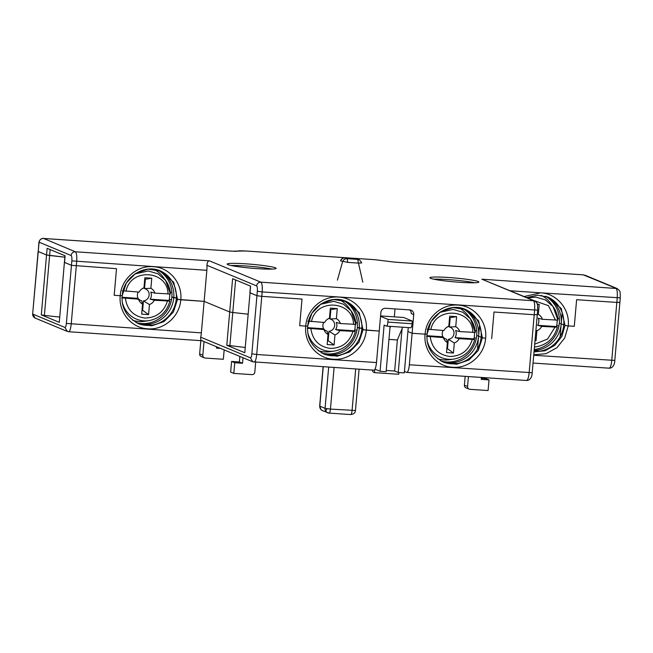 <?xml version="1.0" encoding="UTF-8"?>
<svg xmlns="http://www.w3.org/2000/svg" width="653" height="653" viewBox="0 0 653 653"><rect width="100%" height="100%" fill="white"/><g stroke="black" fill="none" stroke-linecap="round" stroke-linejoin="round"><path stroke-width="0.98" d="M465.964 387.825A2.677 2.596 -67.5 0 1 464.397 385.172L467.564 386.486A2.677 2.596 -67.5 0 0 469.132 389.139L465.964 387.825M481.326 378.283L485.856 378.585L489.015 379.899L488.085 390.543L469.923 389.319A2.677 2.596 -67.5 0 1 469.132 389.139M465.173 376.348L464.397 385.172M204.381 357.877L201.222 356.562A2.677 2.596 112.5 0 1 199.655 353.91L202.814 355.224A2.677 2.596 112.5 0 0 205.181 358.056L223.342 359.281L224.159 349.926M220.428 348.376L216.486 348.114L216.608 346.792M202.814 355.224L204.014 341.56M468.43 376.569L467.564 386.486M199.655 353.91L200.814 340.646M440.987 360.995A28.593 27.646 112.5 0 0 476.706 335.43L478.6 336.222L477.474 349.118M479.58 325.063L478.6 336.222L482.396 337.797L478.6 336.222A28.593 27.646 -67.5 0 1 441.901 361.476M321.635 352.947A28.593 27.646 112.5 0 0 357.354 327.382L359.248 328.165A28.593 27.646 -67.5 0 1 322.549 353.428M344.417 300.755A28.593 27.646 -67.5 0 1 359.248 328.165L361.844 328.345L357.354 327.382A28.593 27.646 112.5 0 0 343.429 300.453M136.142 322.558A28.593 27.646 112.5 0 0 171.861 296.993L173.755 297.784A28.593 27.646 -67.5 0 1 137.048 323.039M158.916 270.366A28.593 27.646 -67.5 0 1 173.755 297.784L176.351 297.956L171.861 296.993A28.593 27.646 112.5 0 0 157.928 270.064M560.086 336.817L561.213 323.912A28.593 27.646 -67.5 0 1 534.146 350.473M534.236 349.518A28.593 27.646 112.5 0 0 559.319 323.121L563.743 324.957A28.593 27.646 112.5 0 0 547.671 296.96M489.015 379.899L481.237 379.377L481.4 377.442M216.584 347.021L217.269 347.061M443.134 362.064A28.593 27.646 112.5 0 0 481.13 337.266A28.593 27.646 112.5 0 0 465.058 309.269M410.647 327.733A4.465 1.086 -86.1 0 0 410.737 327.749A4.465 1.086 -86.1 0 0 412.092 323.733L412.321 321.072L388.111 319.439L387.874 322.1A4.465 1.086 93.9 0 1 386.519 326.116A4.465 1.086 93.9 0 1 386.429 326.1L384.111 325.137L380.079 371.279L386.127 371.688L390.094 326.361M323.79 354.016A28.593 27.646 112.5 0 0 361.778 329.218L366.276 330.181C365.239 346.8 349.42 360.717 333.283 359.199C317.072 358.538 303.865 342.654 305.735 326.1L299.678 325.692L305.735 326.1C306.779 309.481 322.574 295.556 338.736 297.082C354.922 297.744 368.145 313.62 366.276 330.181L379.246 331.055L376.487 362.554L256.702 354.481C256.139 359.542 255.225 362.08 253.968 362.08M138.289 323.635A28.593 27.646 112.5 0 0 176.286 298.829L177.551 299.36L176.286 298.829A28.593 27.646 112.5 0 0 160.214 270.832M534.056 351.518A28.593 27.646 112.5 0 0 563.743 324.957L559.319 323.121A28.593 27.646 112.5 0 0 545.386 296.201M484.575 338.14L485.628 338.23C484.583 354.848 468.772 368.765 452.635 367.247C436.424 366.586 423.217 350.71 425.087 334.148L412.108 333.275L425.087 334.148C426.131 317.529 441.91 303.604 458.096 305.131C474.266 305.792 487.497 321.676 485.628 338.23L482.396 337.789L478.249 350.49L468.96 360.007L456.561 364.268L443.746 362.325C431.445 355.583 425.903 346.18 427.119 334.116C428.066 315.423 449.362 301.939 465.687 309.514L478.584 320.77L482.396 337.789M390.616 326.394L389.955 327.969M388.959 339.389L397.375 339.96L402.06 328.786L398.24 372.504L394.657 371.018L397.375 339.96M402.721 327.21L402.06 328.786M394.657 371.018L386.241 370.447M307.694 326.01L311.848 313.309L321.137 303.8L333.528 299.539L346.327 301.466C330.01 293.891 308.714 307.375 307.767 326.067L305.735 326.1L307.767 326.067C306.551 338.132 312.093 347.535 324.394 354.277L337.209 356.22L349.608 351.959L358.897 342.441L363.044 329.741L361.778 329.218A28.593 27.646 112.5 0 0 345.715 301.221M114.185 295.303L120.234 295.711L114.185 295.303L116.512 268.685L71.455 265.314L116.512 268.685L114.185 295.303M122.201 295.621L126.347 282.92L135.636 273.411L148.035 269.15L160.834 271.077C144.517 263.502 123.221 276.986 122.274 295.678L120.234 295.711L122.274 295.678C121.058 307.743 126.6 317.146 138.893 323.888L151.716 325.831L164.107 321.57L173.396 312.052L177.551 299.36L180.775 299.792C179.738 316.411 163.927 330.328 147.79 328.81C131.579 328.149 118.373 312.273 120.234 295.711C121.287 279.092 137.065 265.167 153.243 266.693C169.421 267.355 182.652 283.239 180.775 299.792L204.128 301.368L229.701 311.979L232.778 312.501L229.701 311.979L232.607 278.7L250.613 286.169L244.785 352.726L226.787 345.257L245.112 347.461M67.275 331.414L35.123 318.068C33.417 317.089 32.585 315.734 32.658 313.995L38.127 251.438L46.543 254.972L64.859 257.176L49.62 255.503L50.142 249.568M59.619 317.072L44.38 315.399L49.62 255.503L46.543 254.972L38.249 251.536L32.65 313.995M567.188 325.839L574.289 326.329L568.232 325.92L564.714 337.993L556.87 347.78L545.965 353.706L533.77 354.799M404.419 371.459L406.615 372.373A8.489 2.065 -86.1 0 0 406.778 372.414L526.563 380.487C529.763 380.634 532.154 377.271 532.187 372.806L537.28 314.689L534.219 314.73L537.166 314.599M526.4 380.454C527.657 380.446 528.571 377.916 529.142 372.855L534.219 314.73L494.011 312.02L491.676 338.638L494.011 312.02L534.219 314.73L534.611 310.289C534.954 304.853 534.513 301.604 533.281 300.543L481.841 279.198L534.472 300.829L260.849 282.169C262.082 283.231 262.522 286.479 262.18 291.924L537.558 310.159M427.046 334.058L425.087 334.148L427.046 334.058L431.2 321.358L440.481 311.848L452.88 307.587L465.679 309.514M398.861 372.545L398.714 374.275L374.496 372.643L373.23 372.112L372.104 370.071M374.765 369.582L374.496 372.643M299.678 325.692L302.004 299.066L261.788 296.356L302.004 299.066L299.678 325.692M244.785 352.726L250.026 292.83L256.947 295.703L261.788 296.356L256.702 354.481L251.862 353.82L256.947 295.703L249.903 292.732L250.483 286.12M41.302 314.868L47.122 248.32L65.112 255.788L64.533 262.441L71.455 265.314L64.402 262.343L59.292 322.337L41.302 314.868L44.38 315.399M533.052 363.052L609.176 368.186C612.375 368.325 614.767 364.97 614.8 360.497L619.893 302.38L616.832 302.421L619.779 302.29M609.012 368.145C610.269 368.145 611.184 365.615 611.747 360.546L616.832 302.421L576.615 299.711L574.289 326.329L576.615 299.711L616.832 302.421L617.224 297.988C617.567 292.552 617.126 289.303 615.893 288.234L583.309 274.864L394.747 262.147L385.711 261.037A4.024 3.559 -76.3 0 1 386.315 261.118L394.665 262.131A4.024 0.98 -86.1 0 1 394.747 262.147M243.014 357.746L242.532 363.272L234.745 362.75L233.815 373.402L251.976 374.626A2.677 2.596 112.5 0 0 254.801 372.137L255.674 362.219M235.619 279.949L232.778 312.501L248.026 314.183L232.778 312.501L229.864 345.78M406.778 372.414A8.489 2.065 -86.1 0 0 409.358 364.774L412.108 333.275L407.913 331.528L412.108 333.275L413.741 314.64A4.465 4.318 112.5 0 0 409.806 309.906L385.588 308.273A4.465 4.318 -67.5 0 0 380.879 312.42L379.246 331.055L363.044 329.741L359.232 312.714L346.335 301.466M408.256 327.586L404.297 372.912L398.24 372.504M380.568 315.921L403.676 317.48L412.321 321.072M388.111 319.439L380.536 316.297M375.002 369.174L380.079 371.279M201.761 340.629L252.776 361.795L250.426 357.82C251.087 357.811 251.568 356.481 251.862 353.82M373.753 370.153A8.489 2.065 -86.1 0 0 373.916 370.194L252.784 361.795M202.528 340.727C201.108 340.931 200.495 339.748 200.683 337.185A8.489 2.065 93.9 0 0 201.369 332.867L204.128 301.368L229.701 311.979L226.787 345.257M236.631 251.307A4.024 4.008 -4.4 0 1 238.312 251.095L232.199 251.185L43.563 238.451C43.947 238.312 40.413 237.716 38.943 242.124L71.112 255.511C71.552 253.111 72.973 251.862 75.348 251.78C76.581 252.85 77.03 256.098 76.687 261.535L71.21 324.092C70.646 329.153 69.732 331.691 68.467 331.691M201.369 332.867L66.369 323.439C66.067 326.092 65.594 327.422 64.925 327.431L67.283 331.406L68.622 331.724M234.745 362.75L231.586 361.436L230.656 372.088L233.815 373.402M231.586 361.436L239.365 361.966L242.532 363.272M373.916 370.194A8.489 2.065 -86.1 0 0 376.487 362.554M239.855 356.432L239.365 361.966M329.006 413.088A4.465 4.318 -67.5 0 1 325.063 408.354L330.442 409.088A4.465 1.086 93.9 0 1 329.088 413.104A4.465 1.086 93.9 0 1 329.006 413.088M321.039 409.668A4.465 1.665 -44 0 1 320.909 409.562L319.799 406.166A4.465 4.318 112.5 0 0 322.411 410.59L329.088 413.104L350.71 414.565A4.465 1.086 -86.1 0 0 352.065 410.541L355.705 368.969M361.623 262.963L358.464 263.102L357.738 259.396L359.632 259.992L361.705 262.832M359.06 259.706L355.599 258.564M344.931 257.853L345.111 257.862C342.988 257.845 341.503 258.849 340.646 260.865L340.629 260.531M337.405 280.113L342.613 261.682C343.47 259.665 344.955 258.661 347.078 258.67L347.812 262.384L340.646 260.865M350.628 414.541A4.465 1.086 -86.1 0 0 350.71 414.565C353.804 414.133 355.387 412.778 355.461 410.492L359.077 369.198M448.562 277.501A24.569 1.951 -175 0 1 478.845 282.047A24.569 1.951 -175 0 1 460.161 282.316A24.569 1.951 -175 0 1 429.886 277.77A24.569 1.951 -175 0 1 448.562 277.501M474.747 282.765A24.569 1.951 5 0 0 448.382 279.631A24.569 1.951 5 0 0 433.796 279.182M245.838 263.828A24.569 1.951 -175 0 1 276.121 268.375A24.569 1.951 -175 0 1 257.437 268.644A24.569 1.951 -175 0 1 227.162 264.098A24.569 1.951 -175 0 1 245.838 263.828M272.023 269.093A24.569 1.951 5 0 0 245.659 265.959A24.569 1.951 5 0 0 231.072 265.51M43.637 238.467L75.348 251.78L209.409 260.825C208.013 260.898 207.189 262.384 206.928 265.289L256.605 285.9C257.282 286.479 257.527 288.267 257.339 291.262L262.18 291.924L261.788 296.356L256.947 295.703L257.339 291.262M38.935 242.116L38.249 251.536L39.066 242.214C39.507 239.806 40.927 238.565 43.302 238.484M59.292 322.337L64.982 255.731M71.112 255.511C71.789 256.107 72.034 257.894 71.846 260.874L206.846 270.309A8.938 2.171 -86.1 0 0 206.928 265.289M546.373 296.503A28.593 27.646 -67.5 0 1 561.213 323.912L562.192 312.754M413.741 314.64L411.21 313.587A4.465 4.318 112.5 0 0 409.774 309.906M395.016 308.91L394.322 316.852M463.761 308.804A28.593 27.646 -67.5 0 1 478.6 336.222L476.706 335.43A28.593 27.646 112.5 0 0 462.773 308.502M206.846 270.309L204.128 301.368L177.551 299.36L173.739 282.333L160.842 271.085M526.702 297.597L537.509 295.164L548.3 297.213L561.196 308.461L565.008 325.488L568.232 325.92C570.11 309.367 556.878 293.483 540.708 292.83L620.17 297.858M524.114 296.527L540.708 292.83L510.246 290.773M169.707 294.111A26.055 25.189 -67.5 0 1 169.609 296.919A26.055 25.189 -67.5 0 1 169.062 300.445L169.837 301.115C166.801 311.979 159.822 318.493 148.9 320.664A25.116 24.283 -67.5 0 1 122.65 303.523M134.902 273.966L148.255 270.971L157.953 273.787L165.593 280.431L162.972 276.921A27.704 26.781 112.5 0 0 153.879 269.248M165.593 280.431L170.441 293.981L154.949 293.164L150.753 292.071A7.199 6.963 -67.5 0 1 150.133 299.172L169.062 300.445M169.821 301.082L154.328 300.258A8.938 8.636 -67.5 0 1 149.464 304.543L143.456 300.894A6.261 6.048 112.5 0 0 144.533 288.602L150.884 288.275A8.938 8.636 -67.5 0 1 154.949 293.164M132.714 320.272A27.704 26.781 112.5 0 0 144.566 321.284L148.9 320.664M122.315 290.74L139.097 292.095A8.938 8.636 -67.5 0 1 143.962 287.81L144.844 277.754L151.765 278.219L150.884 288.275M165.633 280.488C168.556 284.488 170.164 288.993 170.457 294.013L170.441 293.981M149.464 304.543L148.582 314.599L141.66 314.134L142.542 304.078A8.938 8.636 -67.5 0 1 138.477 299.188L121.695 297.841M154.328 300.258L150.133 299.172M144.533 288.602L145.358 279.215L151.765 278.219M144.721 279.174L145.358 279.215M142.542 304.078L141.725 300.78A6.261 6.048 -67.5 0 1 137.84 297.89M142.485 288.512A6.261 6.048 -67.5 0 1 142.803 288.479L143.962 287.81M142.003 310.24L142.64 310.281L143.456 300.894M148.582 314.599L142.64 310.281M138.477 299.188L138.028 298.356A7.199 6.963 -67.5 0 1 138.199 292.03M122.176 297.286L138.028 298.356M557.164 320.239A26.055 25.189 -67.5 0 1 557.066 323.047A26.055 25.189 -67.5 0 1 556.519 326.582L557.295 327.243C554.258 338.107 547.279 344.621 536.358 346.792A25.116 24.283 -67.5 0 1 534.456 346.988M527.559 297.956L535.713 297.099L545.41 299.923L553.05 306.567L550.43 303.049A27.704 26.781 112.5 0 0 541.345 295.376M553.05 306.567L557.907 320.117C557.621 315.121 556.013 310.616 553.091 306.616M537.305 314.428L538.341 314.411A8.938 8.636 -67.5 0 1 542.406 319.293L538.211 318.207A7.199 6.963 -67.5 0 1 537.59 325.3L556.519 326.582M542.406 319.293L557.907 320.117M557.278 327.21L541.786 326.394A8.938 8.636 -67.5 0 1 536.921 330.671L536.04 340.735L535.011 340.662M537.28 304.216L539.223 304.347L538.341 314.411M541.786 326.394L537.59 325.3M536.921 330.671L535.933 330.108M537.386 304.633L539.223 304.347M536.04 340.735L535.06 340.025M355.199 324.492A26.055 25.189 -67.5 0 1 355.101 327.3A26.055 25.189 -67.5 0 1 354.555 330.834L355.338 331.504C352.302 342.368 345.315 348.882 334.393 351.053A25.116 24.283 -67.5 0 1 308.143 333.912M320.394 304.355L333.748 301.351L343.445 304.176L351.085 310.82L348.465 307.31A27.704 26.781 112.5 0 0 339.38 299.637M351.085 310.82L355.942 324.37L340.442 323.553L336.254 322.46A7.199 6.963 -67.5 0 1 335.634 329.561L354.555 330.834M355.322 331.471L339.821 330.647A8.938 8.636 -67.5 0 1 334.956 334.932L328.949 331.283A6.261 6.048 112.5 0 0 330.026 318.982L336.377 318.664A8.938 8.636 -67.5 0 1 340.442 323.553M318.207 350.661A27.704 26.781 112.5 0 0 330.059 351.673L334.393 351.053M307.816 321.121L324.59 322.484A8.938 8.636 -67.5 0 1 329.43 318.207A8.938 8.636 -67.5 0 1 329.463 318.199L330.336 308.143L337.258 308.608L336.377 318.664M351.126 310.877C354.048 314.868 355.665 319.382 355.958 324.394L355.942 324.37M334.956 334.932L334.075 344.988L327.153 344.523L328.035 334.467A8.938 8.636 -67.5 0 1 323.97 329.577L307.196 328.222M339.821 330.647L335.634 329.561M330.026 318.982L330.851 309.604L337.258 308.608M330.214 309.563L330.851 309.604M328.035 334.467L327.218 331.169A6.261 6.048 -67.5 0 1 323.333 328.279M327.977 318.901A6.261 6.048 -67.5 0 1 328.296 318.868L329.463 318.199M327.496 340.621L328.132 340.67L328.949 331.283M334.075 344.988L328.132 340.67M323.97 329.577L323.529 328.745A7.199 6.963 -67.5 0 1 323.692 322.419M307.669 327.675L323.529 328.745M474.551 332.548A26.055 25.189 -67.5 0 1 474.453 335.348A26.055 25.189 -67.5 0 1 473.907 338.883L474.69 339.552C471.646 350.416 464.667 356.93 453.745 359.101A25.116 24.283 -67.5 0 1 427.495 341.96M439.747 312.403L453.1 309.408L462.797 312.224L470.438 318.868L467.817 315.358A27.704 26.781 112.5 0 0 458.733 307.685M470.438 318.868L475.294 332.418L459.794 331.602L455.606 330.508A7.199 6.963 -67.5 0 1 454.978 337.609L473.907 338.883M474.674 339.519L459.173 338.695A8.938 8.636 -67.5 0 1 454.308 342.98L448.301 339.331A6.261 6.048 112.5 0 0 449.378 327.039L455.729 326.712A8.938 8.636 -67.5 0 1 459.794 331.602M437.559 358.709A27.704 26.781 112.5 0 0 449.411 359.721L453.745 359.101M427.168 329.177L443.942 330.532A8.938 8.636 -67.5 0 1 448.807 326.247L449.688 316.191L456.61 316.656L455.729 326.712M470.478 318.925C473.401 322.925 475.009 327.431 475.311 332.442L475.294 332.418M454.308 342.98L453.427 353.036L446.505 352.571L447.387 342.515A8.938 8.636 -67.5 0 1 443.322 337.625L426.54 336.271M459.173 338.695L454.978 337.609M449.378 327.039L450.203 317.652L456.61 316.656M449.566 317.611L450.203 317.652M447.387 342.515L446.57 339.217A6.261 6.048 -67.5 0 1 442.685 336.328M447.329 326.949A6.261 6.048 -67.5 0 1 447.648 326.916L448.807 326.247M446.848 348.669L447.485 348.718L448.301 339.331M453.427 353.036L447.485 348.718M443.322 337.625L442.881 336.793A7.199 6.963 -67.5 0 1 443.044 330.467M427.021 335.724L442.881 336.793M337.772 355.461L325.586 354.636M457.124 363.509L444.938 362.693M152.28 325.072L140.093 324.255M539.737 351.208L534.121 350.824M387.874 322.1L412.092 323.733M565.008 325.488L561.858 336.401L554.821 345.298L545.035 350.767L534.023 351.943M532.081 372.724L409.358 364.774M66.369 323.439L71.846 260.874M614.693 360.415L533.73 355.281M250.426 357.82L200.683 337.185M64.925 327.431L32.781 314.093L35.131 318.06M326.059 411.578A4.465 1.665 136 0 1 326.133 410.402A4.465 1.665 -44 0 1 327.08 408.754M322.411 410.59L320.909 409.562A4.465 1.665 -44 0 1 320.786 409.39M362.799 282.178L358.464 263.102L347.812 262.384M355.771 258.58L357.738 259.396L347.078 258.67L345.111 257.862L355.771 258.58M334.083 367.508L330.442 409.088L355.461 410.492M323.243 366.774L319.799 406.166L325.063 408.354L328.671 367.141M232.199 251.185A4.024 0.98 -86.1 0 0 232.117 251.168L43.473 238.467M236.672 251.34L232.117 251.168A4.024 0.98 -86.1 0 0 232.035 251.176M375.01 259.723A4.024 0.98 93.9 0 1 375.091 259.714A4.024 0.98 93.9 0 1 375.173 259.731L245.446 250.981A4.024 0.98 -86.1 0 0 245.365 250.964A4.024 0.98 -86.1 0 0 245.283 250.972M583.847 274.937L583.235 274.848M617.093 288.528L481.841 279.198M238.312 251.095L245.446 250.981M375.173 259.731L385.711 261.037M209.409 260.825L260.849 282.169C258.466 282.259 257.053 283.5 256.605 285.9M171.894 292.307L170.302 292.201M171.494 299.711L169.241 299.556M125.996 291.214C130.543 267.583 167.666 270.081 168.05 294.046M167.429 301.147C163.723 312.248 156.181 317.88 144.803 318.044C133.579 316.362 127.106 309.783 125.376 298.307M557.76 318.338L559.352 318.444M558.952 325.839L556.707 325.684M533.525 300.429L548.496 305.686L555.507 320.174M554.887 327.275L547.589 339.038L534.701 344.196M357.387 322.696L355.795 322.59M356.987 330.091L354.742 329.945M311.489 321.594C316.044 297.964 353.159 300.47 353.542 324.435M352.922 331.528C349.216 342.637 341.674 348.269 330.296 348.424C319.08 346.743 312.599 340.172 310.869 328.696M476.739 330.745L475.147 330.638M476.339 338.148L474.094 337.993M430.841 329.643C435.396 306.02 472.511 308.518 472.894 332.483M472.274 339.584C468.568 350.685 461.026 356.318 449.648 356.481C438.424 354.791 431.951 348.22 430.221 336.744M386.519 326.116L410.737 327.749M201.989 340.719L68.638 331.732M356.93 258.817L345.029 257.837C342.915 257.821 341.446 258.719 340.621 260.514M319.668 406.068L323.104 366.766M386.315 261.118L375.091 259.714L245.365 250.964L239.276 250.793L236.419 251.315M583.227 274.848L394.665 262.131M619.893 302.38L620.277 297.939C620.024 291.173 620.856 291.573 617.069 288.52L585.039 275.223M534.456 300.821C538.243 303.874 537.411 303.474 537.664 310.248L537.28 314.689M526.759 297.621L537.55 295.18L548.3 297.213M536.358 346.792L534.448 347.07"/></g></svg>
